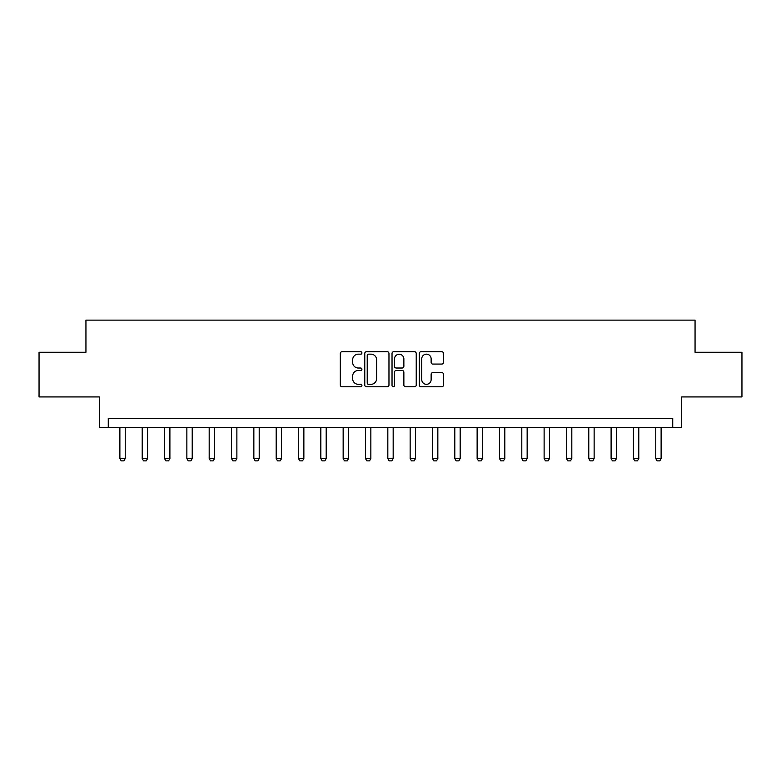 <?xml version="1.0" encoding="UTF-8"?>
<svg xmlns="http://www.w3.org/2000/svg" width="781" height="781" viewBox="0 0 781 781"><rect width="100%" height="100%" fill="white"/><g stroke="black" fill="none" stroke-linecap="round" stroke-linejoin="round"><path stroke-width="1.17" d="M361.925 352.934A1.23 1.23 0 0 0 360.695 351.714L342.068 351.714A1.757 1.757 0 0 0 340.311 353.461L340.311 385.023A1.757 1.757 0 0 0 342.068 386.78L360.695 386.78A1.23 1.23 0 0 0 361.925 385.55A1.23 1.23 0 0 0 360.695 384.32L358.284 384.32A5.613 5.613 0 0 1 352.67 378.707L352.67 376.081A5.613 5.613 0 0 1 358.284 370.467L360.695 370.467A1.23 1.23 0 0 0 361.925 369.247A1.23 1.23 0 0 0 360.695 368.017L358.284 368.017A5.613 5.613 0 0 1 352.67 362.404L352.67 359.777A5.613 5.613 0 0 1 358.284 354.164L360.695 354.164A1.23 1.23 0 0 0 361.925 352.934M441.743 364.073A1.757 1.757 0 0 0 443.491 362.316L443.491 353.461A1.757 1.757 0 0 0 441.743 351.714L421.057 351.714A1.757 1.757 0 0 0 419.299 353.461L419.299 385.023A1.757 1.757 0 0 0 421.057 386.78L441.743 386.78A1.757 1.757 0 0 0 443.491 385.023L443.491 374.324A1.757 1.757 0 0 0 441.743 372.576L432.889 372.576A1.757 1.757 0 0 0 431.132 374.324L431.132 379.634A4.686 4.686 0 0 1 426.446 384.32A4.686 4.686 0 0 1 421.75 379.634L421.75 358.85A4.686 4.686 0 0 1 426.446 354.164A4.686 4.686 0 0 1 431.132 358.85L431.132 362.316A1.757 1.757 0 0 0 432.889 364.073L441.743 364.073M672.734 427.295L681.667 427.295L681.667 396.933L741.95 396.933L741.95 352.27L695.061 352.27L695.061 320.122L85.939 320.122L85.939 352.27L39.05 352.27L39.05 396.933L99.333 396.933L99.333 427.295L672.734 427.295L672.734 418.362L108.266 418.362L108.266 427.295M388.967 353.461A1.757 1.757 0 0 0 387.21 351.714L366.523 351.714A1.757 1.757 0 0 0 364.766 353.461L364.766 385.023A1.757 1.757 0 0 0 366.523 386.78L387.21 386.78A1.757 1.757 0 0 0 388.967 385.023L388.967 353.461M393.79 351.714L414.477 351.714A1.757 1.757 0 0 1 416.234 353.461L416.234 385.023A1.757 1.757 0 0 1 414.477 386.78L405.622 386.78A1.757 1.757 0 0 1 403.865 385.023L403.865 372.225A1.757 1.757 0 0 0 402.117 370.467L396.24 370.467A1.757 1.757 0 0 0 394.493 372.225L394.493 385.55A1.23 1.23 0 0 1 393.263 386.78A1.23 1.23 0 0 1 392.033 385.55L392.033 353.461A1.757 1.757 0 0 1 393.79 351.714M368.456 354.164A1.23 1.23 0 0 0 367.226 355.394L367.226 383.09A1.23 1.23 0 0 0 368.456 384.32L370.995 384.32A5.613 5.613 0 0 0 376.608 378.707L376.608 359.777A5.613 5.613 0 0 0 370.995 354.164L368.456 354.164M403.865 358.938A4.686 4.686 0 0 0 399.179 354.252A4.686 4.686 0 0 0 394.493 358.938L394.493 366.26A1.757 1.757 0 0 0 396.24 368.017L402.117 368.017A1.757 1.757 0 0 0 403.865 366.26L403.865 358.938M119.883 427.295L119.883 458.554L125.233 458.554L125.233 427.295M125.233 458.554L123.896 460.878L121.221 460.878L119.883 458.554M142.21 427.295L142.21 458.554L147.57 458.554L147.57 427.295M147.57 458.554L146.223 460.878L143.548 460.878L142.21 458.554M164.537 427.295L164.537 458.554L169.897 458.554L169.897 427.295M169.897 458.554L168.559 460.878L165.875 460.878L164.537 458.554M186.864 427.295L186.864 458.554L192.224 458.554L192.224 427.295M192.224 458.554L190.886 460.878L188.201 460.878L186.864 458.554M209.191 427.295L209.191 458.554L214.55 458.554L214.55 427.295M214.55 458.554L213.213 460.878L210.528 460.878L209.191 458.554M231.518 427.295L231.518 458.554L236.877 458.554L236.877 427.295M236.877 458.554L235.54 460.878L232.865 460.878L231.518 458.554M253.854 427.295L253.854 458.554L259.204 458.554L259.204 427.295M259.204 458.554L257.867 460.878L255.192 460.878L253.854 458.554M276.181 427.295L276.181 458.554L281.541 458.554L281.541 427.295M281.541 458.554L280.194 460.878L277.519 460.878L276.181 458.554M298.508 427.295L298.508 458.554L303.868 458.554L303.868 427.295M303.868 458.554L302.53 460.878L299.845 460.878L298.508 458.554M320.835 427.295L320.835 458.554L326.194 458.554L326.194 427.295M326.194 458.554L324.857 460.878L322.172 460.878L320.835 458.554M343.162 427.295L343.162 458.554L348.521 458.554L348.521 427.295M348.521 458.554L347.184 460.878L344.499 460.878L343.162 458.554M365.488 427.295L365.488 458.554L370.848 458.554L370.848 427.295M370.848 458.554L369.511 460.878L366.836 460.878L365.488 458.554M387.825 427.295L387.825 458.554L393.175 458.554L393.175 427.295M393.175 458.554L391.837 460.878L389.163 460.878L387.825 458.554M410.152 427.295L410.152 458.554L415.512 458.554L415.512 427.295M415.512 458.554L414.164 460.878L411.489 460.878L410.152 458.554M432.479 427.295L432.479 458.554L437.838 458.554L437.838 427.295M437.838 458.554L436.501 460.878L433.816 460.878L432.479 458.554M454.806 427.295L454.806 458.554L460.165 458.554L460.165 427.295M460.165 458.554L458.828 460.878L456.143 460.878L454.806 458.554M477.132 427.295L477.132 458.554L482.492 458.554L482.492 427.295M482.492 458.554L481.155 460.878L478.47 460.878L477.132 458.554M499.459 427.295L499.459 458.554L504.819 458.554L504.819 427.295M504.819 458.554L503.481 460.878L500.806 460.878L499.459 458.554M521.796 427.295L521.796 458.554L527.146 458.554L527.146 427.295M527.146 458.554L525.808 460.878L523.133 460.878L521.796 458.554M544.123 427.295L544.123 458.554L549.482 458.554L549.482 427.295M549.482 458.554L548.135 460.878L545.46 460.878L544.123 458.554M566.45 427.295L566.45 458.554L571.809 458.554L571.809 427.295M571.809 458.554L570.472 460.878L567.787 460.878L566.45 458.554M588.776 427.295L588.776 458.554L594.136 458.554L594.136 427.295M594.136 458.554L592.799 460.878L590.114 460.878L588.776 458.554M611.103 427.295L611.103 458.554L616.463 458.554L616.463 427.295M616.463 458.554L615.125 460.878L612.441 460.878L611.103 458.554M633.43 427.295L633.43 458.554L638.79 458.554L638.79 427.295M638.79 458.554L637.452 460.878L634.777 460.878L633.43 458.554M655.767 427.295L655.767 458.554L661.116 458.554L661.116 427.295M661.116 458.554L659.779 460.878L657.104 460.878L655.767 458.554"/></g></svg>
